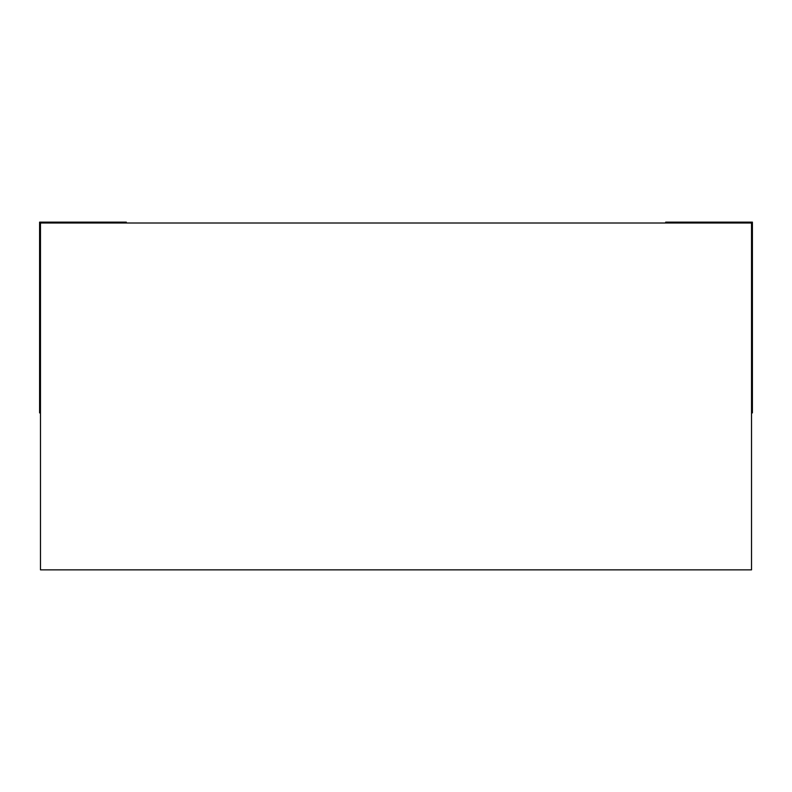 <?xml version="1.0" encoding="UTF-8"?>
<svg xmlns="http://www.w3.org/2000/svg" width="792" height="792" viewBox="0 0 792 792"><rect width="100%" height="100%" fill="white"/><g stroke="black" fill="none" stroke-linecap="round" stroke-linejoin="round"><path stroke-width="1.19" d="M665.686 223.007L665.686 222.136L752.4 222.136L752.4 412.909L751.529 412.909M751.529 223.007L40.471 223.007L40.471 569.864L751.529 569.864L751.529 223.007M40.471 412.909L39.6 412.909L39.6 222.136L126.314 222.136L126.314 223.007"/></g></svg>
